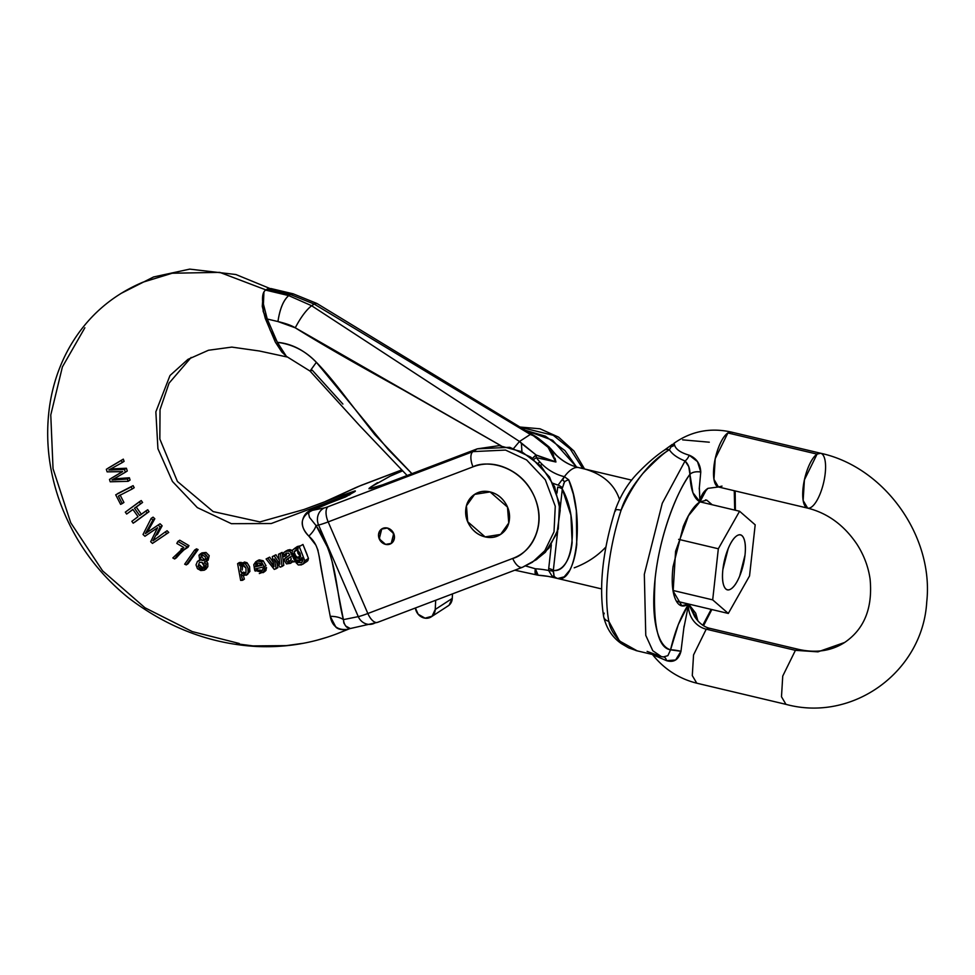 <?xml version="1.0" encoding="UTF-8"?>
<svg xmlns="http://www.w3.org/2000/svg" width="975" height="975" viewBox="0 0 975 975"><rect width="100%" height="100%" fill="white"/><g stroke="black" fill="none" stroke-linecap="round" stroke-linejoin="round"><path stroke-width="1.46" d="M722.012 486.111L718.441 486.976L713.956 479.371L715.211 458.689L727.886 432.961L731.457 432.096L820.645 453.253L817.074 454.118L804.412 479.846L803.144 500.528L807.641 508.121C827.653 513.143 844.094 525.184 856.976 544.269C863.972 555.214 868.347 566.853 870.102 579.174C872.783 607.998 864.301 629.107 844.655 642.464L817.964 651.848L795.417 650.337L817.964 651.848L844.655 642.464C831.565 650.898 816.343 653.238 798.988 649.472L795.417 650.337L798.988 649.472L709.788 628.327L706.217 629.192L795.417 650.337L782.742 676.065L781.487 696.747L785.972 704.352L781.487 696.747L782.742 676.065L795.417 650.337L706.217 629.192L693.554 654.908L692.287 675.602L696.784 683.195L692.287 675.602L693.554 654.908L706.217 629.192A21.694 19.171 57 0 1 688.655 604.049A21.694 19.171 -123 0 0 706.217 629.192L709.788 628.327C704.06 627.01 699.026 623.147 694.712 616.712L688.655 604.049C682.78 607.864 678.307 606.133 675.261 598.845C672.202 591.569 671.458 580.881 673.018 566.768L683.231 526.585C688.496 513.91 694.054 505.659 699.94 501.845A21.694 19.171 57 0 1 707.899 488.39A21.694 19.171 -123 0 0 699.94 501.845L692.872 492.655L689.934 474.301C681.598 486.196 674.261 501.65 667.899 520.662C661.537 539.675 657.284 558.919 655.139 578.37C652.994 597.833 653.323 614.079 656.138 627.144C658.966 640.197 663.768 647.766 670.556 649.838L678.307 624.536L688.655 604.049L676.528 601.368M672.969 590.448L712.688 599.869L728.301 613.446L749.543 575.933L728.301 613.446L712.688 599.869L718.331 548.767L712.688 599.869L672.969 590.448M676.76 601.222L728.301 613.446L676.76 601.222L688.655 604.049L695.723 613.238L697.942 621.026L688.655 604.049L681.781 605.707L673.152 591.106L675.578 551.314L688.435 515.775L699.94 501.845L739.574 511.241L718.331 548.767L739.574 511.241L755.186 524.83L749.543 575.933L755.186 524.83L739.574 511.241L699.94 501.845L703.974 492.802L707.947 488.353L718.441 486.976L807.641 508.121M678.637 539.358L718.331 548.767L678.637 539.358M744.997 555.165A28.202 9.677 -76.7 0 1 728.118 589.875A28.202 9.677 -76.7 0 1 722.877 569.534A28.202 9.677 -76.7 0 1 739.757 534.824A28.202 9.677 -76.7 0 1 744.997 555.165C745.814 547.828 745.424 542.258 743.84 538.48C742.243 534.69 739.928 533.788 736.868 535.775C733.809 537.761 730.921 542.051 728.191 548.645L722.877 569.534C722.061 576.871 722.451 582.428 724.035 586.219C725.632 589.997 727.947 590.899 731.006 588.924C734.065 586.938 736.954 582.648 739.684 576.054L744.997 555.165C745.814 547.828 745.424 542.258 743.84 538.48C742.243 534.69 739.928 533.788 736.868 535.775A28.202 9.677 -76.7 0 1 741.536 535.385A28.202 9.677 -76.7 0 1 744.023 561.503A28.202 9.677 -76.7 0 1 731.006 588.924A28.202 9.677 -76.7 0 1 726.338 589.314A28.202 9.677 -76.7 0 1 723.852 563.197A28.202 9.677 -76.7 0 1 736.868 535.775C733.809 537.761 730.921 542.051 728.191 548.645L722.877 569.534C722.061 576.871 722.451 582.428 724.035 586.219C725.632 589.997 727.947 590.899 731.006 588.924C734.065 586.938 736.954 582.648 739.684 576.054L744.997 555.165M669.398 449.731L671.166 446.721A8.678 7.885 178.8 0 0 674.59 445.087L671.166 446.721L674.054 443.272L674.59 445.087C675.76 449.329 680.648 452.705 689.24 455.215L697.503 461.626L700.769 472.034L699.221 488.95M711.165 609.387L702.804 625.219L711.202 609.399M734.736 510.096L734.248 490.717L734.711 510.096M706.595 489.389L699.94 501.845L712.225 504.758M684.072 626.121L680.977 651.288L675.614 659.99L666.559 660.672L652.738 654.688M732.542 432.571A28.202 9.677 103.3 0 0 727.886 432.961L817.074 454.118A28.202 9.677 -76.7 0 1 821.742 453.728A28.202 9.677 -76.7 0 1 824.228 479.834A28.202 9.677 -76.7 0 1 811.212 507.256A28.202 9.677 -76.7 0 1 806.544 507.646A28.202 9.677 -76.7 0 1 804.058 481.54A28.202 9.677 -76.7 0 1 817.074 454.118L727.886 432.961A28.202 9.677 103.3 0 0 714.858 460.383A28.202 9.677 103.3 0 0 717.356 486.501M699.331 487.719L699.94 501.845C693.859 498.639 690.519 489.45 689.934 474.301C677.759 490.303 659.892 533.423 655.139 578.37C652.555 624.098 657.686 647.912 670.556 649.838A8.678 0.938 -168.9 0 1 680.977 651.288L670.556 649.838L667.887 655.663L663.414 656.906L661.342 656.589L652.775 650.715L645.767 635.359L644.329 574.312L662.269 503.258L685.047 460.992C677.308 457.86 672.092 454.118 669.386 449.755C664.633 452.217 655.773 460.151 642.793 473.545C631.581 487.134 624.353 499.371 621.087 510.254A108.444 37.233 103.3 0 0 608.827 621.343C609.997 629.362 615.03 637.138 623.903 644.694M635.883 650.532L636.736 650.752M704.498 491.888L699.94 501.845L706.802 500.187L712.201 504.758M695.248 617.553L688.655 604.049L683.816 628.229M709.288 442.199L682.646 439.859M674.054 443.272L674.078 443.235C691.348 431.133 710.47 427.428 731.457 432.096M674.59 445.087C675.76 449.329 680.648 452.705 689.24 455.215A8.678 4.522 -66.7 0 1 685.047 460.992C677.308 457.86 672.092 454.118 669.386 449.755L669.435 449.646M636.894 650.788L661.342 656.589L652.775 650.715L645.767 635.359L644.329 574.312L662.269 503.258L685.047 460.992L688.752 466.623L689.934 474.301C692.36 472.119 695.967 471.352 700.769 472.034A8.678 4.436 0.8 0 0 689.934 474.301C690.068 468.695 688.435 464.258 685.047 460.992A8.678 4.522 113.3 0 0 689.24 455.215C696.467 458.226 700.318 463.82 700.769 472.034M670.556 649.838C674.858 631.459 680.891 616.2 688.655 604.049M680.977 651.288C678.697 659.697 673.883 662.817 666.559 660.672A8.678 4.912 104.3 0 0 663.938 657.028A8.678 4.912 -75.7 0 1 666.559 660.672L652.823 654.761M647.12 651.398L658.832 655.712M671.153 446.708L672.348 444.381L671.409 445.246M663.512 450.791A8.678 6.654 54.5 0 1 664.024 450.377A8.678 6.654 54.5 0 1 669.386 449.755A8.678 6.654 -125.5 0 0 664.024 450.377C655.712 455.983 646.876 463.625 637.516 473.326C627.754 483.503 620.319 495.788 615.201 510.181A8.678 1.853 17.9 0 1 621.087 510.254C633.933 481.492 650.033 461.321 669.386 449.755M615.53 510.961A8.678 1.853 17.9 0 1 615.213 510.144C602.66 550.741 598.808 586.243 603.659 616.688C606.438 628.4 612.361 637.382 621.416 643.646L628.692 647.912L637.187 650.861L619.478 640.965L608.827 621.343A108.444 37.233 -76.7 0 1 621.087 510.254A8.678 1.853 -162.1 0 0 615.213 510.144M603.671 616.761A8.678 6.484 -10.9 0 0 608.827 621.343A8.678 6.484 169.1 0 1 603.671 616.773A8.678 6.484 169.1 0 1 604.244 613.165M631.703 480.151L578.455 467.537A56.392 19.366 103.3 0 0 564.379 476.678L568.693 479.81L573.3 494.093L576.335 510.644L576.737 544.684C575.567 555.055 573.239 563.562 569.753 570.229L564.172 576.859L557.737 578.492M271.72 288.734L267.333 289.014L270.855 288.527L293.17 293.816L316.838 303.432L531.619 434.131L530.327 434.436L536.92 437.251L531.619 434.131L530.327 434.436L533.325 435.691L548.06 447.281L555.689 461.809L550.327 460.627L536.153 455.02L519.492 441.468L530.327 434.436L519.492 441.468L311.634 305.736L314.194 304.078L290.416 294.487L288.71 295.596L290.416 294.487L314.194 304.078L530.327 434.436L314.194 304.078L311.634 305.736L519.492 441.468L521.406 443.43L521.893 451.815M412.778 474.557L374.717 434.545L346.137 397.776C334.547 382.541 324.614 370.732 316.363 362.31L310.038 371.073L312.268 370.22L342.883 404.064M264.018 309.66L262.58 300.873C262.446 295.047 263.469 291.452 265.639 290.111L288.71 295.596L265.639 290.111L267.333 289.014L265.639 290.111C263.287 291.647 262.263 295.23 262.58 300.873L267.248 319.02L277.351 342.335L286.37 356.35L293.012 360.47M293.17 293.816L290.416 294.487L267.333 289.014L290.416 294.487L293.28 293.865M411.925 473.692L388.403 449.694L316.363 362.31L310.038 371.073L286.37 356.35L281.495 350.147L277.351 342.335C292.585 344.285 305.577 350.951 316.363 362.31C304.48 350.208 291.476 343.553 277.351 342.335L267.248 319.02L277.948 321.555C279.849 308.88 283.433 300.227 288.71 295.596L311.634 305.736C306.235 309.977 300.775 317.326 295.254 327.795C318.801 342.578 354.851 363.322 403.37 390.024L500.992 445.77M316.838 303.432L314.194 304.078L316.838 303.432M555.031 458.311L555.921 462.004L536.311 457.628A46.788 41.352 -123 0 0 539.833 461.931L542.027 464.197A46.788 41.352 -123 0 0 564.379 476.678A56.392 19.366 -76.7 0 1 578.455 467.537A46.788 41.352 57 0 1 556.116 455.045L553.922 452.79A46.788 41.352 57 0 1 550.4 448.488L553.666 455.496M550.448 448.561L549.108 446.952L548.06 447.281A8.678 1.316 -49.9 0 1 549.12 446.964L537.712 437.751L533.325 435.691L550.4 448.488A8.678 5.765 151.8 0 0 548.06 447.281L555.689 461.809L536.153 455.02A8.678 3.681 112.3 0 1 536.311 457.628L555.921 461.992L550.4 448.488A46.788 41.352 -123 0 0 553.922 452.79A8.678 0.743 -42.4 0 1 554.08 452.802A8.678 0.743 137.6 0 0 553.922 452.79L556.116 455.045A8.678 1.012 -45.8 0 1 556.298 455.093A8.678 1.012 134.2 0 0 556.116 455.045A46.788 41.352 -123 0 0 578.455 467.537L583.306 468.67M585.134 469.133C603.001 474.374 614.457 484.477 619.515 499.444M605.889 546.999C597.37 556.128 586.816 563.062 574.238 567.816M265.285 313.95L267.248 319.02L277.948 321.555C285.833 323.432 291.61 325.504 295.254 327.795L501.053 445.77M554.129 576.262L553.191 571.472A8.678 2.243 -2.7 0 0 548.645 570.509L548.718 568.498L548.645 570.509A8.678 2.243 177.3 0 1 553.191 571.472L553.325 570.472A8.678 2.754 6.3 0 0 548.718 568.498L551.338 544.745L548.718 568.498A8.678 2.754 -173.7 0 1 553.325 570.472L557.663 531.156L553.325 570.472C558.102 570.728 562.185 568.34 565.585 563.318C568.986 558.297 571.167 551.423 572.13 542.709L570.911 515.08L562.307 489.048L560.125 508.84L562.307 489.048C579.455 520.053 573.58 573.3 553.325 570.472L554.141 576.262L552.033 576.042L548.645 570.509A104.825 92.637 -123 0 0 535.372 568.778L525.61 565.963M557.7 487.073L557.042 493.021L557.7 487.073A8.678 2.754 -173.7 0 1 562.307 489.048A8.678 2.754 6.3 0 0 557.7 487.073M562.538 487.293L562.417 487.902A8.678 3.218 15.9 0 0 558.09 485.099A55.014 48.616 -123 0 1 553.093 483.308A55.014 48.616 -123 0 0 558.09 485.099L564.379 476.678A46.788 41.352 57 0 1 542.027 464.197L539.833 461.931A46.788 41.352 57 0 1 536.311 457.628L533.825 459.396L536.311 457.628L536.153 455.02L521.406 443.43L521.954 451.839M513.642 448.427L519.492 441.468L513.642 448.427M277.948 321.555L295.254 327.795C300.775 317.326 306.235 309.977 311.634 305.736L288.71 295.596C283.408 300.166 279.825 308.819 277.948 321.555M548.645 570.509A104.825 92.637 -123 0 0 535.372 568.778A8.678 3.4 93.3 0 0 538.127 575.213A96.598 85.373 57 0 1 547.901 576.347A96.598 85.373 -123 0 0 538.127 575.213L547.901 576.347A96.598 85.373 57 0 1 553.13 577.407M538.237 463.222A8.678 0.743 -42.4 0 1 539.833 461.931A8.678 0.743 137.6 0 0 538.237 463.222M540.528 465.502A8.678 1.012 -45.8 0 1 542.027 464.197A8.678 1.012 134.2 0 0 540.528 465.502M547.901 576.347L553.252 577.444L552.033 576.042L553.252 577.444L557.798 578.492A8.678 7.995 -80.5 0 1 554.141 576.262A8.678 7.995 99.5 0 0 557.798 578.492C577.066 583.623 584.622 515.202 568.693 479.81A8.678 6.496 150.5 0 0 564.562 481.833L563.587 483.978M558.09 485.099A8.678 3.218 -164.1 0 1 562.417 487.902L564.562 481.833A8.678 6.496 -29.5 0 1 568.693 479.81L564.379 476.678L562.648 479.98L564.562 481.833M562.624 480.005L563.818 480.846M538.127 575.213L535.372 568.778C534.702 573.471 535.348 575.408 537.31 574.58M536.14 574.823A8.678 2.767 -72.5 0 1 535.372 568.778L525.671 565.939M532.484 458.347A8.678 1.316 -49.9 0 1 536.153 455.02L532.484 458.347M447.232 606.377A10.847 9.579 -123 0 0 452.266 598.406L435.252 609.46A10.847 9.579 57 0 1 430.207 617.431A10.847 9.579 57 0 1 415.447 608.363M447.805 606.097L449.109 605.158L452.266 598.406L452.473 593.885L452.266 598.406L435.252 609.46L432.083 616.212L425.063 618.174L418.153 614.238L415.387 607.986M435.667 600.283L435.252 609.46L435.667 600.283M285.212 355.119L270.221 330.293L263.116 311.123L263.933 291.952M265.931 289.916L219.753 272.366L172.197 273.232L142.898 282.202C111.442 295.51 87.153 316.912 70.017 346.381C59.231 365.223 52.333 385.82 49.323 408.159C45.374 438.518 48.567 468.853 58.902 499.139C72.82 538.712 96.05 571.63 128.578 597.919C167.627 627.62 210.173 643.805 256.23 646.474C284.408 647.802 311.378 643.549 337.143 633.713L348.112 629.289C342.457 630.167 338.398 629.484 335.948 627.242L330.232 616.334L321.409 570.058C318.398 553.312 318.849 545.086 308.843 536.116C304.054 531.485 301.897 526.524 302.384 521.259C303.639 514.751 307.344 510.766 313.499 509.291L349.745 494.776M334.364 634.749L337.143 633.713M323.103 578.821L319.142 555.982M318.094 550.57L315.863 545.11L308.843 536.116C298.667 525.269 300.215 516.323 313.499 509.291L346.844 496.251M349.489 494.995L351.427 493.484L271.257 523.526L231.38 523.685L197.328 507.609L172.453 481.467L157.926 448.707L155.854 411.84L169.906 375.753L155.854 411.84L157.926 448.707L172.453 481.467L197.328 507.609L231.38 523.685L271.257 523.526L351.427 493.484L354.742 490.986L327.576 500.516L355.046 487.963A8.678 0.756 156.6 0 1 360.47 485.684L401.737 469.999L360.47 485.684A13.016 5.984 -110.8 0 1 361.043 485.404A13.016 5.984 69.2 0 0 360.47 485.684A8.678 0.756 156.6 0 0 355.046 487.963A13.016 2.815 -114.5 0 0 354.766 488.036A13.016 2.815 65.5 0 1 355.046 487.963L327.576 500.516A21.694 11.066 -110.4 0 1 327.405 500.614M299.483 560.296L301.433 559.93L302.896 560.844L301.433 559.93L299.483 560.296L295.973 562.575L299.483 560.296M297.363 546.524L299.995 545.927M307.247 554.994L302.957 544.477L297.57 547.499L299.349 546.817L304.822 560.771L302.92 564.172L298.301 564.988L295.973 562.575L301.811 562.538L302.859 560.016L301.97 557.627L300.471 559.821L292.012 552.825L292.585 550.095L294.572 548.45L298.216 548.962L297.57 547.499L302.957 544.477L308.453 558.407L306.698 561.722M290.513 563.306L292.524 560.771L293.828 561.978L295.62 561.295L294.389 559.942L295.254 559.382L294.389 559.942L289.88 551.228L286.016 551.192L283.786 552.533L282.64 556.725L284.554 556.384L284.761 554.373L286.358 553.191L288.539 553.093L289.794 554.958L284.566 558.833L284.164 560.296L286.504 563.903L290.513 563.306L292.744 561.807M286.723 553.081L286.26 555.275L284.554 556.384L286.26 555.275L286.479 553.252L284.761 554.373L286.565 553.117M286.321 550.802L283.786 552.533L287.759 550.058L290.062 549.62L292.281 550.765M241.447 564.464L241.276 562.417L239.533 563.538L241.276 562.417L239.326 562.538L237.595 563.66L241.276 562.417L241.447 564.464L244.469 562.027L242.726 563.148L244.469 562.027L247.041 562.721L249.6 566.768L249.868 571.484L246.395 575.226L248.15 572.593C249.052 570.131 248.101 567.206 245.31 563.842L242.726 563.148L239.728 565.573L239.533 563.538L237.595 563.66L240.654 580.405L244.372 579.138L243.421 575.798L244.372 579.138L242.592 580.283L241.118 574.385L242.629 575.506L247.796 574.324M242.434 579.26L241.203 574.763L242.434 579.26M200.752 554.044L206.005 552.459L209.211 555.665L208.163 560.198L209.211 555.665L206.005 552.459L201.959 552.886L200.155 554.056L204.165 553.654L206.005 552.459L204.165 553.654C207.809 555.774 208.565 558.334 206.432 561.32L205.932 561.661M207.809 563.233L206.091 564.342L204.409 562.039L206.091 564.342L207.809 563.233L206.139 560.93L207.809 563.233L207.833 566.658L205.969 569.107M181.911 548.462L180.972 549.071M179.766 540.211L188.967 545.598L188.053 547.255L186.237 548.425L188.967 545.598L187.115 546.792L188.967 545.598L179.766 540.211L177.901 541.418L179.766 540.211M183.422 549.9L176.341 557.858L174.635 558.967L181.131 551.74M132.953 509.511L126.653 514.044L132.88 509.413L138.06 516.689L131.844 521.32L133.197 523.209L149.041 511.668L134.903 522.1L149.041 511.668L147.115 512.923L145.799 511.01L147.737 509.754L149.041 511.668L147.737 509.754L139.644 515.519L134.477 508.231L136.256 507.073L141.424 514.361L136.256 507.073L134.477 508.231L142.582 502.454L136.256 507.073L142.582 502.454L140.644 503.709L139.279 501.832L141.217 500.565L142.582 502.454L141.217 500.565L125.312 512.155L126.653 514.044L132.953 509.511M108.03 468.207L123.313 459.14L124.081 461.37L122.192 462.601L124.081 461.37L123.313 459.14L108.03 468.207M111.869 468.914L126.397 468.232L127.286 470.986L125.361 472.241L127.286 470.986L126.397 468.232L124.471 469.475L126.397 468.232L113.624 468.914L111.906 470.023L113.624 468.914L110.541 468.902M113.673 478.908L129.382 477.774L130.065 480.066L128.152 481.309L130.065 480.066L129.382 477.774L127.469 479.018L129.382 477.774L117.341 478.786L115.623 479.907L117.341 478.786M111.174 478.323L122.618 471.51L111.174 478.323M120.083 494.995L123.923 502.466L122.216 503.575L123.923 502.466L120.083 494.995M117.427 493.716L133.112 485.648L134.197 487.707L132.259 488.962L134.197 487.707L133.112 485.648L117.427 493.716M154.818 518.761L152.904 520.004L154.818 518.761L153.087 517.14L151.174 518.383L143.02 534.458L144.934 536.274L157.633 527.707L150.674 541.722L152.466 543.416L166.859 533.666L165.202 531.984L152.917 540.845L160.217 527.036L158.145 525.013L145.348 533.642L152.904 520.004L151.174 518.383L153.087 517.14L154.818 518.761L147.054 532.545M149.565 530.851L158.182 525.038L149.565 530.851M160.071 523.77L162.142 525.793L157.487 534.361L155.732 535.494L157.487 534.361L162.142 525.793L160.217 527.036L162.142 525.793L160.071 523.77L158.145 525.013L160.071 523.77M167.091 530.753L168.748 532.435L154.172 542.307L168.748 532.435L166.859 533.666L168.748 532.435L167.091 530.753L165.202 531.984L167.091 530.753M196.487 548.852L198.083 549.583L187.992 563.794L186.286 564.903L196.243 550.778L198.083 549.583L187.992 563.794L186.286 564.903L196.243 550.778L194.647 550.046L196.487 548.852L198.083 549.583L196.243 550.778L194.647 550.046L184.665 564.196L186.286 564.903L184.665 564.196L194.647 550.046L196.487 548.852M266.528 567.572L262.872 568.766L264.822 568.681L263.092 572.678L254.694 570.338L253.768 564.659L255.816 561.697L257.498 561.003L261.483 561.905L264.286 566.816L256.011 568.669L257.827 571.106L260.63 571.594L262.251 570.68L262.872 568.766L266.528 567.572L265.797 570.643L264.115 572.02M257.144 560.832L259.228 559.869L263.201 560.783L265.992 565.719L264.286 566.816L265.992 565.719M276.815 562.831L277.924 567.548L276.205 568.669L274.243 559.028L280.142 567.182L283.786 565.329L282.067 566.438L280.386 553.532L282.128 552.398L283.786 565.329L282.128 552.398L278.521 554.239L282.128 552.398L278.521 554.239L279.874 564.22L278.472 562.295L279.411 561.685L278.472 562.295L274.207 555.884L275.937 554.751L279.118 559.699L275.937 554.751L272.305 556.603L275.937 554.751L272.305 556.603L274.024 566.719L272.391 564.525L273.39 563.879L272.391 564.525L267.954 558.261L269.685 557.139L273.073 562.063L269.685 557.139L266.102 558.967L269.685 557.139L266.102 558.967L274.255 569.412L277.924 567.548L276.815 562.831M369.464 487.963L370.902 488.658L382.541 484.855L477.226 448.853L472.972 451.62L328.124 506.695A8.678 0.756 156.6 0 1 324.285 507.938L312.427 510.352L309.209 512.058L308.624 513.813L309.502 517.396L316.022 525.537L318.581 525.013A21.694 1.901 -23.4 0 0 328.173 521.905L473.021 466.83C484.392 460.371 519.212 463.137 534.471 496.823C548.584 530.936 525.683 555.653 512.716 558.443L367.855 613.507L328.173 521.905A21.694 1.901 156.6 0 1 318.581 525.013L358.276 616.614L343.407 619.637L332.085 561.478L328.575 549.242L316.022 525.537L318.581 525.013L358.276 616.614A21.694 1.901 -23.4 0 0 367.855 613.507A13.016 5.984 69.2 0 0 377.544 622.379L522.442 567.292L536.603 559.504L549.01 548.023L558.273 529.035L559.528 503.49L549.571 477.043L530.863 457.178L509.779 447.318L477.226 448.853L472.972 451.62L505.525 450.072L526.61 459.944L545.317 479.798L555.263 506.257L554.019 531.802L544.757 550.778L532.35 562.27L522.978 567.023A13.016 5.984 -110.8 0 1 522.393 567.304A13.016 5.984 -110.8 0 1 512.716 558.443L367.855 613.507L328.173 521.905L473.021 466.83C484.514 462.467 496.251 463.21 508.255 469.072C520.248 474.923 528.986 484.173 534.471 496.823C539.943 509.474 540.564 521.808 536.311 533.837C532.07 545.878 524.197 554.068 512.716 558.443A13.016 5.984 69.2 0 0 522.393 567.304M490.084 491.924L507.487 507.085L508.755 522.978L500.589 534.41L485.111 536.884L467.695 521.722L466.44 505.818L474.606 494.386L490.084 491.924C484.063 490.486 478.676 491.461 473.935 494.849C469.194 498.225 466.477 503.027 465.794 509.23C465.112 515.446 466.647 521.247 470.425 526.646C474.191 532.045 479.091 535.458 485.111 536.884C491.132 538.31 496.519 537.335 501.26 533.959C506.001 530.571 508.718 525.781 509.401 519.577C510.083 513.362 508.536 507.561 504.77 502.162C500.992 496.763 496.104 493.35 490.084 491.924A23.863 21.084 57 0 1 508.365 509.45A23.863 21.084 57 0 1 502.893 532.655A23.863 21.084 57 0 1 485.111 536.884A23.863 21.084 57 0 1 466.83 519.346A23.863 21.084 57 0 1 472.302 496.153A23.863 21.084 57 0 1 490.084 491.924C484.063 490.486 478.676 491.461 473.935 494.849C469.194 498.225 466.477 503.027 465.794 509.23C465.112 515.446 466.647 521.247 470.425 526.646C474.191 532.045 479.091 535.458 485.111 536.884C491.132 538.31 496.519 537.335 501.26 533.959C506.001 530.571 508.718 525.781 509.401 519.577C510.083 513.362 508.536 507.561 504.77 502.162C500.992 496.763 496.104 493.35 490.084 491.924M387.392 528.036L393.717 533.557L391.207 543.489L385.588 544.391L379.251 538.883L381.761 528.938L387.392 528.036L381.518 529.108L378.556 534.337L380.238 540.662L385.588 544.391L391.45 543.331L394.412 538.09L392.73 531.765L387.392 528.036A8.678 7.666 57 0 1 394.034 534.422A8.678 7.666 57 0 1 392.048 542.856A8.678 7.666 57 0 1 385.588 544.391A8.678 7.666 57 0 1 378.934 538.017A8.678 7.666 57 0 1 380.92 529.583A8.678 7.666 57 0 1 387.392 528.036L381.518 529.108L378.556 534.337L380.238 540.662L385.588 544.391L391.45 543.331L394.412 538.09L392.73 531.765L387.392 528.036M344.492 494.52L352.158 493.131L345.589 496.933L313.499 509.291A21.694 8.836 -111.2 0 1 312.427 510.352L324.285 507.938A13.016 11.98 78.5 0 0 318.581 525.013A13.016 11.98 -101.5 0 1 324.285 507.938A8.678 0.756 156.6 0 0 328.124 506.695A13.016 5.984 69.2 0 0 328.173 521.905A13.016 5.984 -110.8 0 1 328.124 506.695L472.972 451.62A13.016 5.984 69.2 0 0 473.021 466.83A13.016 5.984 -110.8 0 1 472.972 451.62L505.525 450.072L526.61 459.944L545.317 479.798L555.263 506.257L554.019 531.802L544.757 550.778L532.35 562.27M377.532 482.637L370.732 487.061L390.097 476.19L402.553 470.827M402.577 470.864L390.122 476.178M378.117 622.087A13.016 5.984 -110.8 0 1 377.544 622.379A13.016 5.984 -110.8 0 1 367.855 613.507A21.694 1.901 156.6 0 1 358.276 616.614L343.407 619.637L343.834 623.025L345.832 626.096L350.22 628.473L336.789 633.848M326.576 637.406L318.715 639.71M302.689 643.354L286.297 645.633L253 645.901L236.523 643.768M358.276 616.614A13.016 11.98 78.5 0 0 371.548 624.219A13.016 11.98 -101.5 0 1 358.276 616.614M374.29 623.33A13.016 11.98 -101.5 0 1 371.548 624.219M350.33 494.252L312.427 510.352M316.022 525.537A21.694 8.507 -35.6 0 1 308.843 536.116A21.694 8.507 144.4 0 0 316.022 525.537C337.46 556.969 335.437 589.327 343.407 619.637A21.694 11.432 -10.7 0 0 330.232 616.334A21.694 11.432 169.3 0 1 343.407 619.637C344.248 625.255 346.527 628.205 350.22 628.473L348.112 629.289C338.057 630.618 332.097 626.303 330.232 616.334M369.001 488.78L382.541 484.855L477.226 448.853L499.188 445.624L521.613 451.669L541.076 466.074L554.629 486.635L560.211 510.23L556.969 533.264L545.378 552.24L535.714 560.077M369.013 488.56L370.732 487.061M525.622 430.377L552.715 440.347L576.505 467.013L564.915 450.596L545.439 436.191L525.622 430.377M582.782 468.548L570.131 448.866L553.288 435.325L520.784 427.367L553.288 435.325L570.131 448.866L582.782 468.548M353.633 491.473L354.815 491.497M342.469 495.215L345.016 494.337M84.862 327.771L62.4 366.893L50.773 414.96L53.04 468.731L70.724 522.734L102.594 570.85L145.007 607.791L192.282 631.593L239.265 643.488M326.881 500.797L354.742 490.986C356.119 490.754 355.278 491.473 352.194 493.118L352.158 493.131M285.651 355.595L281.787 351.975L275.316 342.067L265.285 318.423L262.263 306.345L263.25 293.487M122.728 471.547L109.48 479.432L110.212 481.796L128.152 481.309L127.469 479.018L111.967 480.017L125.361 472.241L124.471 469.475L108.834 469.999L122.192 462.601L121.424 460.371L106.336 469.316L107.116 471.851L122.728 471.547L109.48 479.432L110.212 481.796L128.152 481.309L127.469 479.018L111.967 480.017L125.361 472.241L124.471 469.475L108.834 469.999L122.192 462.601L121.424 460.371L106.336 469.316L107.116 471.851L120.412 471.681M120.62 504.367L122.216 503.575L118.377 496.104L132.259 488.962L131.174 486.903L115.72 494.825L120.62 504.367L122.216 503.575L118.377 496.104L132.259 488.962L131.174 486.903L115.72 494.825L120.62 504.367M125.312 512.155L126.653 514.044L132.88 509.413L138.06 516.689L131.844 521.32L133.197 523.209L147.115 512.923L145.799 511.01L139.644 515.519L134.477 508.231L140.644 503.709L139.279 501.832L125.312 512.155M157.536 527.804L155.939 528.84M155.72 528.986L144.934 536.274L143.02 534.458L151.174 518.383L152.904 520.004L145.348 533.642L158.145 525.013L160.217 527.036L152.917 540.845L165.202 531.984L166.859 533.666L152.466 543.416L150.674 541.722L156.536 529.681M157.743 537.469L160.607 535.397M172.831 557.944L174.635 558.967L187.115 546.792L177.901 541.418L176.804 543.441L183.824 547.499L172.831 557.944L174.635 558.967L179.412 552.862L186.237 548.425L187.115 546.792L177.901 541.418L176.804 543.441L183.8 547.511M198.108 566.195L199.814 565.086L198.108 566.195L199.375 562.49L201.837 562.283L203.897 563.879L204.348 566.499L203.068 568.535L200.655 568.644L199.046 567.718L200.752 566.621L199.046 567.718L198.108 566.195L199.375 562.49L201.837 562.283L204.348 566.499L200.655 568.644L202.361 567.548L200.655 568.644L199.046 567.718M202.361 567.548L199.814 565.086L200.752 566.621L203.897 567.73M201.313 555.823L203.604 555.653L205.323 556.981L205.579 558.907L204.457 560.381L202.349 560.418C200.204 560.064 199.912 558.504 201.472 555.726L203.604 555.653L205.323 556.981M201.996 557.225L204.08 559.284L202.349 560.418L206.188 559.248M204.677 560.247L202.349 560.418L200.253 558.37L201.472 555.726M197.864 569.034L204.262 570.217L206.127 567.767L206.091 564.342L204.262 570.217L200.752 570.533L197.401 568.559L196.024 564.891L197.438 561.429L199.863 560.588L197.438 561.429L199.546 560.028M204.409 562.039L206.432 561.32L207.419 556.81L204.165 553.654L198.973 555.214L199.863 560.588L198.973 555.214L200.155 554.056M204.445 570.107L206.152 568.998M203.738 568.096L203.068 568.535M242.617 565.159L240.764 566.487L242.726 565.147C243.067 564.354 244.164 565.366 246.005 568.181L245.968 572.812L244.03 574.007L245.919 572.886L244.03 574.007L241.849 573.227L240.581 571.155L240.764 566.487L242.47 565.378L242.275 570.034L242.617 565.159M241.739 565.463L242.726 565.147L246.005 568.181L245.968 572.812L244.03 574.007L240.581 571.155L240.764 566.487L242.726 565.147M244.347 574.385L242.824 573.263M249.929 571.155L246.797 574.933L249.868 571.484L248.15 572.593L247.906 567.889L245.31 563.842L247.041 562.721L245.31 563.842L241.483 563.489L239.728 565.573L239.533 563.538L237.595 563.66L240.654 580.405L242.592 580.283L241.118 574.385L242.629 575.506L246.797 574.933M244.469 562.027L247.041 562.721M242.678 562.709L240.947 563.842M243.543 572.118L245.737 572.898M245.968 572.812L244.03 574.007M247.955 568.047L247.808 567.438M261.873 565.366L255.474 566.804L255.901 564.318L257.924 562.941L260.593 563.489L261.873 565.366L255.474 566.804L257.181 565.695L255.474 566.804L255.901 564.318L257.766 562.989L256.778 563.428L257.924 562.941L261.117 563.989M257.181 565.695L261.58 564.708L257.181 565.695L257.607 563.197M263.092 572.678L266.138 570.058M263.201 560.783L261.483 561.905L263.201 560.783L259.228 559.869L255.816 561.697M262.312 570.497L260.63 571.594L262.312 570.497L259.545 570.009M260.63 571.594L262.251 570.68L260.63 571.594L256.011 568.669L264.286 566.816L261.483 561.905L257.498 561.003L253.768 564.659L255.218 571.167M259.313 573.544L264.079 571.752L264.822 568.681L262.872 568.766L262.251 570.68M273.853 565.987L267.954 558.261L266.102 558.967L274.255 569.412L276.205 568.669L274.243 559.028L280.142 567.182L282.067 566.438L280.386 553.532L278.521 554.239L279.874 564.22L274.207 555.884L272.305 556.603L273.451 564.196M290.404 556.92L286.565 559.455L290.55 556.774L291.245 559.175L290.635 560.783L287.284 562.075L290.757 560.796L287.284 562.075L286.114 560.272L289.648 557.42L287.82 559.163L288.99 560.966M291.245 559.175L289.051 561.905L287.284 562.075L286.114 560.272M295.62 561.295L297.07 560.345L293.828 561.978L292.524 560.771M294.389 559.942L289.88 551.228L291.61 550.107L289.88 551.228L288.32 550.753L290.062 549.62L283.786 552.533L282.64 556.725L284.554 556.384L284.761 554.373L286.358 553.191L288.539 553.093L289.794 554.958M285.517 551.411L283.786 552.533M291.501 553.849L290.257 551.972M288.673 555.726L285.541 557.7L284.164 560.296M284.761 554.373L286.358 553.191M286.967 556.835L285.541 557.7M286.504 563.903L291.22 562.746M287.942 558.529L290.55 556.774L290.806 557.408M290.635 560.783L289.051 561.905M288.271 558.346L287.82 559.163M299.069 558.346L296.68 558.102L294.608 555.445L294.023 551.935L295.498 550.18L297.911 550.473L300.105 553.337L300.617 556.628L299.069 558.346L300.617 556.628L297.911 550.473L295.498 550.18L294.023 551.935L296.887 550.083L294.023 551.935L296.68 558.102L300.007 555.945L296.68 558.102L299.593 558.09M300.69 556.237L300.007 555.945L300.69 556.237M299.959 545.939L294.572 548.45L297.375 546.512L292.585 550.095L292.012 552.825L296.034 559.906L299.496 560.272L301.97 557.627L302.859 560.016L301.385 562.782L297.899 562.222L301.433 559.93L295.973 562.575L298.301 564.988L301.409 564.878L307.844 560.674L308.453 558.407L304.822 560.771L308.453 558.407M302.92 564.172L307.844 560.674L304.029 563.148L304.822 560.771L299.349 546.817L297.57 547.499L298.216 548.962L294.572 548.45M297.436 549.717L297.863 553.166L300.007 555.945M652.056 654.018C663.865 668.947 678.771 678.673 696.784 683.195L785.972 704.352C852.942 722.597 922.752 671.641 926.737 601.965C934.013 536.494 884.618 467.049 820.645 453.253M706.802 500.187L705.51 499.883M703.56 625.694L711.848 609.546M735.394 510.254L735.162 490.937M703.95 492.911L704.425 492.009M661.342 656.589L664.267 657.065M672.153 444.515L664.012 450.389M556.944 578.333L601.514 588.9M550.509 448.451L556.286 455.081C562.892 461.407 570.302 465.562 578.528 467.549L582.453 468.463M407.136 475.508L359.58 425.551L310.038 371.073M553.191 577.432L556.42 578.212M538.042 575.213L540.638 575.421M514.8 570.192L538.066 575.213M448.22 605.828L431.194 616.883M287.016 356.972L259.399 351L231.818 347.1L208.467 350.257L187.943 359.361L170.198 375.338M377.593 622.355L349.672 628.668M269.502 288.32L235.901 274.523L189.723 269.124L153.575 276.961L120.79 293.548M343.042 495.02L303.895 509.523L259.923 521.918L213.147 511.582L177.426 481.467L159.839 439.03L160.034 409.61L169.065 383.138L191.149 357.435M401.688 469.95L360.994 485.416L325.467 501.418M520.297 427.062L540.04 428.805L558.577 437.129L573.946 451.023L584.549 468.963M184.689 549.071L182.861 550.253M207.882 560.418L206.152 561.539M291.05 556.603L289.343 557.7M302.372 558.59L300.471 559.821"/></g></svg>
